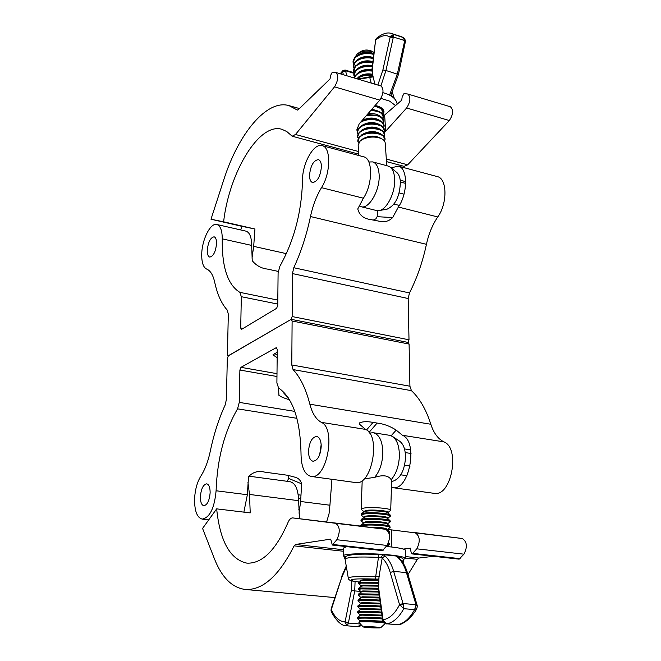 <?xml version="1.0" encoding="UTF-8"?>
<svg xmlns="http://www.w3.org/2000/svg" width="661" height="661" viewBox="0 0 661 661"><rect width="100%" height="100%" fill="white"/><g stroke="black" fill="none" stroke-linecap="round" stroke-linejoin="round"><path stroke-width="0.99" d="M309.505 175.413C309.571 179.47 310.596 181.841 312.57 182.519C317.454 181.742 320.403 176.462 321.428 166.679C321.345 162.656 320.329 160.309 318.379 159.631C313.479 160.416 310.521 165.671 309.505 175.413M207.265 250.329C207.24 254.262 208.066 256.518 209.744 257.079C213.396 256.328 215.668 251.808 216.56 243.521C216.577 239.604 215.75 237.365 214.09 236.812C210.429 237.572 208.157 242.075 207.265 250.329M201.729 254.262C201.63 262.483 203.282 267.416 206.678 269.077C210.405 270.622 213.073 274.984 214.685 282.164C217.312 294.434 221.534 303.771 227.334 310.183L228.318 314.206L227.417 354.337L228.028 355.907L290.964 319.461L292.145 316.561L292.468 273.58L293.781 267.722C301.019 252.089 306.588 235.027 310.48 216.527C312.793 205.654 316.462 196.028 321.502 187.658C330.822 173.389 331.12 147.106 322.138 145.651C313.884 142.793 302.408 163.201 302.507 179.99C301.755 211.677 294.203 240.455 279.859 266.317L278.099 272.993L277.744 305.489L276.595 308.34L241.331 329.5L240.711 327.955L241.323 296.698L239.877 292.352C227.781 284.932 221.906 267.267 222.236 239.356L222.253 238.844L251.684 245.413C251.56 237.101 249.651 232.341 245.95 231.135L216.808 224.492C210.495 222.526 201.902 239.72 201.729 254.262M278.207 271.407L267.531 269.101C261.343 268.399 256.245 265.598 252.229 260.69L251.684 245.413M377.662 210.694L377.15 216.684L392.667 217.56C389.172 220.997 385.156 222.303 380.637 221.468L370.78 219.601C363.649 218.667 359.311 215.114 357.766 208.934L363.385 198.209C372.903 184.27 372.953 158.367 363.624 156.797L322.138 145.651M392.667 217.56L398.36 207.025C408.035 193.359 407.887 167.77 398.277 166.109L391.114 167.853M407.986 342.415L409.002 339.795L408.184 298.532L409.473 292.939C417.008 278.157 422.66 261.946 426.436 244.314C428.675 233.944 432.451 224.823 437.756 216.957C447.596 203.596 447.224 178.363 437.318 176.603L398.277 166.109M373.06 220.163L375.902 218.832L377.15 216.684M222.253 238.844C222.203 230.449 220.386 225.665 216.808 224.492M357.394 132.084L356.833 129.829L359.171 123.896L379.761 100.117C383.611 93.771 384.016 89.061 380.984 85.996L335.846 72.487L332.285 72.148L330.517 75.61L330.054 78.94L298.301 109.635L297.285 110.032L288.989 105.62C266.813 98.993 238.299 133.836 223.682 180.073L210.991 219.229L223.608 221.807C229.276 172.323 259.186 122.235 281.883 129.292L286.783 131.547L292.195 136.216L295.484 134.489L334.524 86.839C338.292 80.328 338.729 75.544 335.846 72.487M252.006 258.137L253.684 246.363L254.948 229.003L223.608 221.807M386.487 161.606L404.127 166.357L407.697 164.829L449.331 120.533C453.289 114.427 453.653 109.842 450.405 106.776L407.787 94.019C410.911 97.084 410.522 101.744 406.622 107.999L384.256 132.787M383.388 116.105L401.739 100.166L402.169 96.927L403.995 93.589L407.787 94.019M254.948 229.003L241.885 226.326L240.695 229.937M241.885 226.326L210.991 219.229M357.345 53.88L360.146 51.864C363.79 49.732 367.549 49.459 371.432 51.037L373.903 52.326C368.061 50.269 362.542 50.781 357.345 53.88L354.602 57.755M359.311 54.508L365.88 52.979L372.548 53.516L365.88 52.971L359.361 54.483L365.872 52.781L372.523 53.516M373.729 53.863L372.589 53.533M372.622 53.541L365.88 52.996L359.278 54.524L355.254 57.053L353.354 61.96M372.936 57.862L366.161 57.292L359.518 58.846M359.46 58.862L366.161 57.292L372.994 57.871L366.161 57.309L359.427 58.879L355.511 61.357L353.61 66.249M372.796 62.076L366.136 61.638L359.683 63.208L366.12 61.647L372.796 62.076L366.07 61.663L359.576 63.258L355.767 65.679L353.866 70.545M359.774 67.62L365.905 66.034L372.325 66.257L365.93 66.026L359.824 67.596L365.698 65.844L372.333 66.199M372.325 66.265L365.864 66.05L359.733 67.637L355.998 70.033L354.122 74.85M359.931 72.016L365.864 70.421L372.135 70.52L365.88 70.413L359.989 71.991M372.143 70.529L365.822 70.446L359.89 72.032L356.229 74.404L354.304 78.015M360.096 76.42L366.078 74.792L372.424 74.883L366.095 74.784L360.146 76.395L365.897 74.586L372.416 74.776M372.424 74.891L367.888 74.66L363.335 75.321L360.055 76.436L356.56 78.684M382.992 112.287L380.786 108.148L374.828 105.81L377.348 106.438M377.398 106.454L374.812 105.826M383.289 116.716L381.116 112.618L377.786 110.941L371.218 109.982L377.662 110.899L371.242 109.949M378.067 115.411L366.995 114.849L378.133 115.427M383.595 121.161L381.447 117.104L378.175 115.444L366.971 114.882M383.892 125.615L381.777 121.599L378.439 119.914C372.804 118.294 367.301 118.683 361.931 121.087L361.914 121.095C367.293 118.691 372.821 118.294 378.472 119.922L378.522 119.938M361.856 121.128L361.319 121.409M378.571 119.955C372.845 118.311 367.26 118.707 361.807 121.153M362.038 125.664L363.426 124.954C367.987 122.896 372.664 122.566 377.448 123.954L378.827 124.433C373.126 122.781 367.557 123.177 362.121 125.623L362.104 125.631C367.541 123.186 373.135 122.781 378.86 124.45L378.91 124.466M384.198 130.085L382.108 126.111L378.96 124.483C373.168 122.797 367.516 123.202 361.997 125.689L359.08 127.747L357.518 131.977M362.228 130.209L362.278 130.192C367.797 127.689 373.457 127.284 379.249 128.986L379.207 128.969C373.44 127.276 367.813 127.68 362.311 130.167L363.633 129.49C368.243 127.391 372.978 127.061 377.811 128.482L379.207 128.969M384.504 134.563L382.446 130.63L379.298 129.002M379.348 129.019C373.49 127.3 367.764 127.705 362.187 130.234L359.328 132.266L357.791 136.455M362.426 134.77L362.468 134.753C368.053 132.2 373.779 131.795 379.637 133.53L379.596 133.522C373.762 131.795 368.061 132.192 362.509 134.728L362.484 134.737M384.801 139.058L382.777 135.166L379.687 133.555M379.736 133.572C373.812 131.812 368.02 132.225 362.377 134.794L359.567 136.802L358.055 140.95M386.759 165.68L385.231 143.065C385.008 140.983 383.33 139.347 380.199 138.157C374.151 136.348 368.251 136.769 362.501 139.405L360.212 140.942L358.146 144.974L358.766 155.492M359.171 205.835L361.063 206.695C369.16 209.554 380.496 189.327 379.092 174.074C378.505 167.167 376.357 163.11 372.647 161.904L369.012 161.978M361.063 206.695L376.473 210.529L379.017 210.595C387.032 209.727 395.865 191.55 394.617 178.164C394.196 172.942 392.766 169.29 390.312 167.2L388.048 166.027L372.647 161.904M379.017 210.595L387.123 209.157C395.509 205.29 399.93 196.143 400.392 181.709C400.029 177.297 398.806 174.19 396.716 172.414L390.312 167.2M389.552 95.11L397.36 73.991L404.648 40.924L403.218 37.503L393.733 34.455L393.212 37.652L390.147 37.132L390.626 36.14L393.733 34.455L391.857 33.604C387.594 31.935 382.438 33.529 376.382 38.388L375.572 40.238L372.399 68.323L372.944 76.75L375.076 84.228M391.072 94.424L391.37 95.556L393.601 97.828M371.218 83.079L369.681 77.271M354.189 72.768L345.092 70.025L345.488 70.909L342.588 71.942L342.894 70.611L340.167 73.784M403.218 37.503L401.334 36.652L403.218 37.503M373.225 76.825L358.634 79.312M404.606 41.304L405.656 41.874L405.747 40.891L390.626 36.14M391.436 96.192L391.37 95.556M390.907 95.225L398.426 74.503L385.95 70.496L380.868 85.963M390.147 93.672L391.419 93.598M398.426 74.503L405.325 41.99M375.671 39.511L372.036 68.827L372.523 76.362L357.642 79.014M377.861 85.062L382.884 69.95L390.147 37.132C385.9 34.405 381.042 35.446 375.572 40.238L375.233 40.594M354.04 73.313L345.455 70.735L342.58 71.338M372.399 68.323L372.036 68.827M372.944 76.75L372.523 76.362M380.959 98.406L389.618 101.125L395.542 105.586M382.909 92.689L384.537 93.127C392.204 95.572 396.418 99.257 397.178 104.157M375.084 105.512L377.456 106.041C381.521 107.313 383.702 109.247 384.008 111.841L383.05 114.931M405.672 183.403L400.417 182.023M404.02 194.169L399.194 192.921M200.382 496.791C201.084 488.851 203.2 484.538 206.711 483.835C208.975 484.472 210.115 487.43 210.14 492.701C209.43 500.666 207.323 505.004 203.819 505.706C201.531 505.054 200.382 502.079 200.382 496.791M194.565 499.352C194.995 489.991 197.102 482.224 200.886 476.044C205.026 469.541 208.165 461.262 210.289 451.223C213.809 434.294 218.766 418.876 225.178 404.962L226.393 399.459L227.318 358.485L228.367 355.833L290.964 319.461L292.112 321.006L291.782 364.963L293.046 369.565C300.292 377.282 305.903 388.833 309.86 404.21C312.199 413.29 316.024 419.338 321.345 422.362C336.49 428.502 326.708 480.233 311.124 476.449C304.82 474.747 301.466 467.674 301.052 455.231C300.515 420.313 293.021 397.897 278.57 387.974L276.893 382.992L277.256 349.297L276.149 347.719L240.968 367.342L239.885 370.044L239.257 402.392L237.555 408.845C224.467 431.501 217.32 458.618 216.114 490.198L216.097 490.768C214.445 508.193 209.81 517.637 202.183 519.116C197.094 517.662 194.557 511.077 194.565 499.352M308.513 451.48C309.249 442.176 311.992 437.161 316.726 436.442C319.552 437.218 321.056 440.449 321.229 446.15C320.502 455.487 317.776 460.527 313.058 461.254C310.183 460.469 308.67 457.205 308.513 451.48M331.946 479.308L329.922 505.219L300.631 501.501L299.02 513.209M287.94 475.309L288.642 478.407L301.623 483.835L300.631 501.501M301.623 483.835C300.656 480.34 298.475 478.134 295.087 477.225L287.535 475.251L264.797 472.144C258.311 470.475 252.89 472.004 248.519 476.73L247.354 494.734L216.097 490.768M287.254 481.324L288.642 478.407M311.124 476.449L355.527 482.547C371.705 486.38 381.314 435.582 365.574 429.402L359.501 424.205L359.427 422.957C362.641 421.47 367.185 421.288 373.052 422.412L377.109 423.073C383.777 423.841 390.13 426.18 396.17 430.104L402.442 435.277C418.661 441.474 409.192 491.503 392.543 487.628L391.436 487.397M291.402 319.37L408.258 342.464L409.085 344.059L409.919 386.214L411.439 390.659C419.611 398.244 426.081 409.448 430.832 424.255C433.641 432.996 438.003 438.871 443.903 441.878C460.626 448.1 451.323 497.262 434.161 493.346L392.543 487.628M247.354 494.734L243.876 512.126M329.922 505.219L329.021 513.944L326.567 521.983M277.166 357.708L272.927 354.891L277.232 352.164M391.172 435.756L396.17 430.104M387.462 529.387L415.273 532.865C419.966 536.03 420.479 541.351 416.81 548.828L412.125 553.918L410.952 551.571L410.431 548.167L403.367 549.068M248.652 476.143L290.063 481.695C295.426 483.117 298.26 489.446 298.582 500.683L299.549 518.736M216.659 508.863C220.014 541.326 230.094 559.421 246.9 563.147C262.128 563.833 275.844 550.241 288.056 522.38C289.378 519.323 290.947 517.836 292.757 517.918L335.631 523.305C340.01 526.511 340.407 531.989 336.821 539.74L332.309 545.044L330.715 539.128L295.508 544.474L294.104 545.862C278.942 575.896 262.648 590.43 245.214 589.463C232.061 587.695 221.799 577.483 214.437 558.818L202.572 528.42L216.659 508.863L250.222 512.895L249.503 494.445L247.949 482.505M415.174 532.626L462.213 538.5C467.071 541.632 467.649 546.854 463.939 554.182L459.164 559.156L412.125 553.918M433.517 556.298L418.9 558.033L417.388 559.338L407.994 574.591M332.309 545.044L382.438 550.621L387.065 545.449C390.709 537.872 390.238 532.485 385.66 529.304L360.592 526.148M379.348 627.909L380.744 627.719C381.711 627.256 368.855 626.463 364.533 626.727L363.186 626.975C366.549 627.644 371.936 627.958 379.348 627.909M363.186 626.975L358.849 622.224L360.881 621.819C369.218 621.654 376.985 622.009 384.173 622.902M382.471 618.919C374.01 618.167 366.425 617.911 359.733 618.134L357.51 618.622L359.791 618.192C366.483 617.969 374.052 618.225 382.479 618.977M357.51 618.622L359.601 617.994C366.293 617.762 373.903 618.018 382.446 618.77M381.942 615.118L361.931 614.358L360.055 614.788L357.791 612.838L360.005 612.317C366.136 612.061 373.349 612.276 381.645 612.978M381.637 612.921C373.308 612.218 366.078 611.995 359.948 612.26L357.766 612.805M357.725 612.78L359.815 612.119C365.954 611.855 373.217 612.069 381.62 612.772M381.108 609.12L362.137 608.492L360.27 608.955L358.014 607.005L360.212 606.443C365.847 606.17 372.721 606.352 380.819 606.996M380.81 606.93C372.68 606.286 365.797 606.104 360.162 606.385L357.981 606.98M357.948 606.955L360.022 606.244C365.682 605.963 372.597 606.145 380.786 606.79M380.282 603.146L362.344 602.634L360.485 603.129L358.229 601.196L360.427 600.593C365.624 600.287 372.143 600.436 379.992 601.023M379.984 600.965C372.11 600.378 365.574 600.229 360.369 600.535L358.006 601.006L360.237 600.395C365.45 600.089 372.027 600.229 379.959 600.816M379.455 597.189L362.55 596.792L360.699 597.321L358.444 595.387L360.633 594.743L379.166 595.074M379.158 595.016L360.575 594.685L358.419 595.363M358.386 595.338L360.443 594.545L379.133 594.867M378.637 591.248L362.757 590.959L360.914 591.529L358.667 589.604L360.84 588.91L378.34 589.141M378.332 589.075L360.79 588.852L358.634 589.571M358.601 589.546L360.658 588.711L378.315 588.934M378.323 585.365L362.963 585.142L361.129 585.745L358.882 583.82L361.055 583.093L378.389 583.275M378.389 583.217L360.997 583.035L358.609 583.58L360.865 582.895L378.398 583.076M388.057 543.879L389.147 544.854L386.817 546.531L386.619 546.027M389.172 544.829L388.081 543.821M388.156 543.673L389.279 544.747M388.858 532.592L389.189 533.691M388.742 532.295L389.808 533.229L388.825 532.502M360.956 526.214L363.12 525.503C370.631 524.115 392.94 526.073 389.643 527.817L389.709 527.775C393.014 526.016 370.614 524.049 363.063 525.445L360.856 526.197M360.658 526.173L362.93 525.305C370.342 523.933 392.419 525.784 389.982 527.561L389.783 527.718M387.478 523.834L387.495 523.818C390.172 522.322 371.515 520.678 365.219 521.868L363.459 522.876L361.27 521.042L363.319 519.81C370.854 518.364 393.188 520.364 389.808 522.165L389.874 522.116C393.262 520.306 370.829 518.298 363.269 519.753L361.237 521.017M361.137 520.926L363.137 519.612C370.548 518.183 392.651 520.067 390.155 521.901L389.949 522.058M387.643 518.183L387.677 518.166C390.387 516.621 371.722 514.944 365.417 516.183L363.666 517.233L361.484 515.406L363.525 514.126C371.069 512.622 393.427 514.663 389.973 516.522L387.66 518.439M390.007 516.497L390.04 516.472C393.51 514.605 371.052 512.556 363.476 514.068L361.27 515.233L363.343 513.928C370.763 512.44 392.874 514.357 390.32 516.249L390.106 516.415M387.809 512.548L387.85 512.523C390.593 510.936 371.928 509.226 365.616 510.507L363.872 511.597L361.377 509.515L361.162 509.144L363.451 508.152C370.482 506.69 391.535 508.359 390.717 510.292L387.809 512.647L390.238 515.043C388.974 513.25 369.838 511.961 363.41 513.242L361.319 513.911L361.154 515.109M364.12 478.886L374.638 477.374C382.967 474.648 388.478 475.424 391.172 479.696L391.651 480.547L390.717 510.292M369.573 433.079L373.225 432.715L389.585 435.31L392.551 436.483L399.657 441.201C403.59 444.167 405.54 449.761 405.499 457.974C404.507 470.111 400.665 477.738 393.964 480.844L391.618 481.547M392.551 436.483C397.154 439.962 399.426 446.563 399.376 456.28C398.847 466.154 396.113 473.954 391.172 479.696M373.225 432.715C379.538 434.525 382.744 441.556 382.826 453.785C382.273 463.725 379.538 471.582 374.638 477.374M366.665 516.77L364.475 516.39M361.393 580.036L361.327 580.507L378.489 580.308M378.53 579.119L375.357 579.044L378.456 557.38C358.254 556.545 347.124 557.124 345.067 559.099C342.034 555.711 352.577 553.092 378.241 554.554L378.456 557.38L381.207 557.124L382.182 558.016L379.009 576.689L378.637 587.96L383.19 620.72L386.586 623.802C386.024 624.339 384.785 623.439 382.859 621.1L383.19 620.72M375.357 579.044C354.527 578.466 347.289 579.193 353.66 581.234L359.444 582.077M378.497 580.11C368.863 579.515 362.732 579.59 360.105 580.333L360.807 580.936M417.165 605.344L407.622 573.327L406.449 572.649C404.4 565.824 401.491 560.71 397.724 557.314L396.377 556.058L382.859 554.604L385.049 555.926L382.182 558.016C385.677 561.239 388.362 566.064 390.238 572.517L399.55 604.716L403.78 608.682C398.971 617.481 393.386 622.522 387.032 623.802L397.757 624.678C404.152 623.414 409.762 618.399 414.587 609.64L416.042 605.055L417.331 606.467L417.165 605.344L415.984 604.691L406.449 572.649L393.659 571.327L403.028 603.518L399.55 604.716C394.89 613.772 389.387 618.779 383.05 619.745L382.859 621.1M355.081 581.647L354.734 590.901L360.856 591.479M351.346 590.438L354.734 590.901L348.38 623.034L347.298 625.843L345.1 622.811L345.1 621.869L351.346 590.438L351.71 580.837M398.236 624.678C400.211 624.976 403.83 623.05 409.101 618.919C413.877 613.532 416.488 609.938 416.917 608.145L414.587 609.64L403.78 608.682L403.185 603.89L400.136 605.616M361.46 625.083C362.013 625.446 360.774 625.984 357.733 626.678L360.567 624.769M331.219 611.574L331.095 608.971L331.219 611.574C336.614 621.547 341.977 626.306 347.298 625.843L357.733 626.678L347.306 625.843M345.067 559.099L348.273 578.02C349.826 576.59 358.948 576.177 375.63 576.797L379.315 576.243M398.971 558L398.005 556.851M397.724 557.314L398.443 557.562M398.434 557.504L396.774 556.132M330.913 610.02L331.054 610.458M378.199 554.562L382.901 554.604M382.859 554.604L381.207 557.124M382.653 620.266L378.224 588.29L378.637 587.96M378.224 588.273L379.009 576.689M353.66 581.234L353.288 581.201C349.9 580.655 348.231 579.598 348.273 578.02M354.453 581.597L353.172 581.176M348.405 622.72L345.1 621.869C339.349 621.555 334.755 617.457 331.326 609.566L341.63 577.681L346.397 566.94M360.485 624.017L345.1 622.811M403.235 559.561L405.408 558.454L405.639 550.473C405.383 549.241 400.731 548.093 391.692 547.019L386.247 546.482M346.628 546.63L343.621 547.986L343.315 555.942L345.397 557.231M405.408 558.454C405.152 557.281 400.492 556.174 391.444 555.133C372.011 552.877 342.282 553.431 343.315 555.942M298.789 509.697L299.788 509.821M298.532 498.344L300.664 498.617M321.18 444.564L319.676 454.768M404.573 465.261L410.117 466.079M405.234 452.595L411.026 453.479M288.32 397.872L283.966 393.32L284.065 392.469M278.496 387.924L278.95 395.476C282.602 397.178 279.512 396.55 289.535 399.814M274.249 353.263L277.199 355.04M239.877 292.352L277.802 300.094M398.36 207.025L437.756 216.957M310.48 216.527L426.436 244.314M321.502 187.658L363.385 198.209M240.711 327.955L243.306 328.451M241.323 296.698L277.752 304.077M292.145 316.561L409.002 339.795M292.468 273.58L408.184 298.532M293.781 267.722L409.473 292.939M253.684 246.363L286.378 253.65M334.524 86.839L379.761 100.117M406.622 107.999L449.331 120.533M297.037 109.9L297.566 110.048M295.484 134.489L358.535 151.534M386.313 159.045L407.697 164.829M385.727 131.365L384.619 115.163M372.92 57.854L366.144 57.094L359.526 58.837M372.796 62.068L366.417 61.407L359.683 63.208M372.135 70.421L365.682 70.223L360.005 71.983M377.266 106.413L374.927 105.694M377.662 110.899L371.482 109.668M378.051 115.402L367.293 114.51M378.439 119.914L377.076 119.443C372.35 118.088 367.731 118.418 363.22 120.434L361.931 121.087M379.596 133.522L378.183 133.018C373.291 131.564 368.507 131.903 363.839 134.034L362.509 134.728M380.199 138.157L378.555 137.562C373.605 136.083 368.764 136.422 364.054 138.587L362.501 139.405M373.762 53.541C367.557 51.269 361.997 51.946 357.064 55.574L356.849 55.797M373.672 54.384C366.45 52.599 360.328 53.665 355.321 57.581L353.461 60.597L353.858 63.654M373.316 57.515C367.185 55.656 361.856 56.441 357.328 59.87L357.072 60.126M373.209 58.474C366.153 57.02 360.278 58.16 355.577 61.886L353.718 64.894L354.114 67.951M372.862 61.556C366.863 60.068 361.774 60.944 357.593 64.175L357.304 64.472M372.738 62.613C365.872 61.456 360.245 62.663 355.841 66.207L353.974 69.207L354.379 72.256M372.391 65.662C366.566 64.497 361.716 65.447 357.849 68.496L357.527 68.827M372.267 66.794C365.616 65.918 360.228 67.166 356.097 70.537L354.23 73.536L354.643 76.577M372.093 69.859C366.417 68.926 361.757 69.917 358.113 72.826L357.758 73.189M372.176 71.082C365.64 70.33 360.369 71.595 356.362 74.875L354.445 78.056M372.383 74.206C366.698 73.28 362.03 74.272 358.378 77.172L357.989 77.568M372.457 75.445C366.268 74.71 361.137 75.841 357.064 78.841M382.339 109.743L382.612 108.883M379.125 107.148L377.481 106.049M380.786 108.148C383.264 110.42 383.884 112.436 382.653 114.204C383.768 110.263 381.025 107.644 374.39 106.322M379.455 111.618L371.969 109.106M382.917 118.616C383.942 113.675 379.868 110.982 370.722 110.552M379.786 116.096C377.026 113.899 373.06 113.138 367.896 113.816M383.215 123.07C383.694 116.873 378.075 114.37 366.368 115.576M380.116 120.591C374.845 117.27 368.863 117.22 362.154 120.442M383.512 127.54C387.495 120.459 368.309 116.419 360.195 122.706M380.447 125.094C374.341 121.517 367.97 121.731 361.336 125.747L360.6 126.507M383.801 132.018C388.073 124.516 366.764 120.847 359.559 127.912C357.444 129.878 356.981 131.845 358.155 133.836C356.7 132.588 357.014 130.548 359.08 127.747M380.777 129.614C374.68 126.02 368.293 126.226 361.608 130.234L360.84 131.027M384.099 136.505C388.412 129.027 367.053 125.367 359.824 132.415C357.708 134.373 357.246 136.34 358.427 138.323M381.108 134.142C375.018 130.539 368.615 130.738 361.881 134.737L361.088 135.563M381.422 138.67C375.332 135.067 368.912 135.265 362.154 139.256L361.352 140.082M384.421 140.967C388.668 133.53 367.318 129.92 360.096 136.926C357.989 138.868 357.518 140.818 358.675 142.784M343.447 74.767L342.588 71.942L340.77 73.966M345.488 70.909L347 75.825M393.212 37.652L385.95 70.496L382.884 69.95M296.921 418.306L237.555 408.845M365.574 429.402L321.345 422.362M430.832 424.255L309.86 404.21M443.903 441.878L402.442 435.277M276.901 347.851L276.149 347.719M276.992 373.663L240.968 367.342M276.959 376.506L239.885 370.044M294.814 411.39L239.257 402.392M409.085 344.059L292.112 321.006M409.919 386.214L291.782 364.963M411.439 390.659L293.046 369.565M369.061 432.385L377.109 423.073M366.541 429.972L373.052 422.412M391.742 529.924L391.221 546.969M298.582 500.683L249.503 494.445M463.939 554.182L416.81 548.828M462.213 538.5L415.273 532.865M460.155 558.669L413.092 553.414M385.66 529.304L335.631 523.305M387.065 545.449L336.821 539.74M383.397 550.109L333.227 544.515M418.9 558.033L405.466 556.554M343.555 549.754L295.508 544.474M417.388 559.338L405.424 558.024M343.497 551.257L294.104 545.862M292.757 517.918L360.567 526.065L292.773 517.918M383.33 622.026C376.654 621.191 369.441 620.861 361.707 621.026L359.832 621.299L359.84 620.629L361.716 620.241L382.876 621.158M369.036 527.23C380.29 527.23 386.388 527.982 387.321 529.486L389.734 532.105L388.362 531.494M382.058 615.92L361.922 615.143L360.047 615.441L357.427 617.638L359.675 617.291C366.285 617.052 373.845 617.308 382.347 618.052M381.223 609.921L362.129 609.277L360.262 609.591L357.642 611.78L359.881 611.408C365.954 611.144 373.168 611.359 381.521 612.053M380.397 603.939L362.335 603.419L360.476 603.749L357.857 605.939L360.096 605.542C365.682 605.261 372.548 605.435 380.686 606.071M379.571 597.982L362.542 597.569L360.691 597.924L358.072 600.105L360.303 599.692C365.467 599.387 371.986 599.519 379.86 600.105M378.745 592.041L362.749 591.735L360.906 592.107L358.295 594.28L360.509 593.842L379.042 594.156M378.299 586.142L362.955 585.919L361.121 586.299L358.51 588.472L360.724 588.009L378.224 588.224M361.327 580.507L358.725 582.672L360.931 582.192L378.423 582.374M388.428 543.069L389.395 543.532L389.461 544.606M389.635 538.913L389.527 538.302M375.398 528.023C381.959 528.354 385.933 528.949 387.313 529.8M389.899 526.404L387.486 524.107C386.503 522.686 370.573 521.62 365.211 522.628L363.451 523.165L360.889 525.264L362.996 524.619C369.466 523.421 388.751 524.702 389.899 526.404L389.982 527.561M390.073 520.719L387.652 518.431C386.627 516.96 370.755 515.902 365.409 516.943L363.666 517.489L361.104 519.579L363.203 518.926C369.648 517.687 388.866 518.968 390.073 520.719L390.155 521.901M363.905 511.622L365.616 511.267C370.945 510.193 386.759 511.259 387.825 512.754M403.07 562.99L403.433 561.462L400.913 560.049M385.049 555.926C388.775 559.338 391.643 564.469 393.659 571.327L390.238 572.517M403.028 603.518L415.984 604.691M331.095 608.971L341.63 577.681M288.989 105.62L299.416 108.553M292.195 136.216L358.683 154.12M355.304 57.003L355.254 57.053C352.9 60.151 352.429 62.374 353.833 63.712M355.535 61.333L355.511 61.357C353.156 64.423 352.685 66.637 354.098 68M382.669 108.949L382.364 109.776M381.116 112.618C383.57 114.865 384.181 116.873 382.942 118.65M381.447 117.104C383.884 119.344 384.479 121.343 383.24 123.103M381.777 121.599C384.19 123.814 384.776 125.805 383.529 127.573M382.108 126.111C384.487 128.251 385.057 130.225 383.826 132.051M382.446 130.63C384.793 132.745 385.355 134.712 384.124 136.538M382.777 135.166C385.09 137.248 385.644 139.198 384.438 141M359.567 136.802C357.551 139.554 357.254 141.561 358.659 142.817M359.328 132.266C357.279 135.051 356.973 137.083 358.411 138.356M356.229 74.404L354.238 77.99M355.998 70.033C353.652 73.14 353.197 75.337 354.618 76.626M355.767 65.679C353.404 68.802 352.933 71.016 354.354 72.313M392.237 92.028L394.377 98.588M391.857 33.604L401.334 36.652M405.747 40.891L403.863 37.817M376.39 38.379L375.407 39.8M345.092 70.025L342.894 70.611M405.689 181.635L400.236 180.205M399.36 205.439L393.997 204.075M208.727 519.877L202.183 519.116M334.78 597.569L245.214 589.463M361.129 585.745L361.121 586.299M360.914 591.529L360.906 592.107M360.699 597.321L360.691 597.924M360.485 603.129L360.476 603.749M360.27 608.955L360.262 609.591M360.055 614.788L360.047 615.441M380.744 627.719L385.231 623.497M388.561 542.739L389.395 543.532M387.321 529.486L389.643 527.817M389.808 533.229L389.734 532.105M387.495 523.826L389.808 522.165M390.32 516.249L390.238 515.043M361.162 509.144L362.203 480.539M363.872 511.829L361.319 513.911M360.947 520.752L361.104 519.579M360.6 526.164L360.889 525.264M358.609 583.58L358.725 582.672M358.402 589.364L358.51 588.472M358.188 595.164L358.295 594.28M357.973 600.965L358.072 600.105M357.758 606.781L357.857 605.939M357.543 612.615L357.642 611.78M357.328 618.456L357.427 617.638M359.84 620.629L357.576 618.671M359.832 621.299L358.865 622.117M397.6 624.703L386.586 623.802M416.917 608.145L417.331 606.467M397.905 556.76C405.697 558.677 402.483 559.991 403.433 561.462M407.622 573.327C405.598 566.51 402.607 561.313 398.649 557.71M341.39 577.119L346.248 566.089M298.21 494.792L300.772 495.122M400.781 474.821L407.011 475.713M404.499 448.926L410.638 449.877"/></g></svg>
